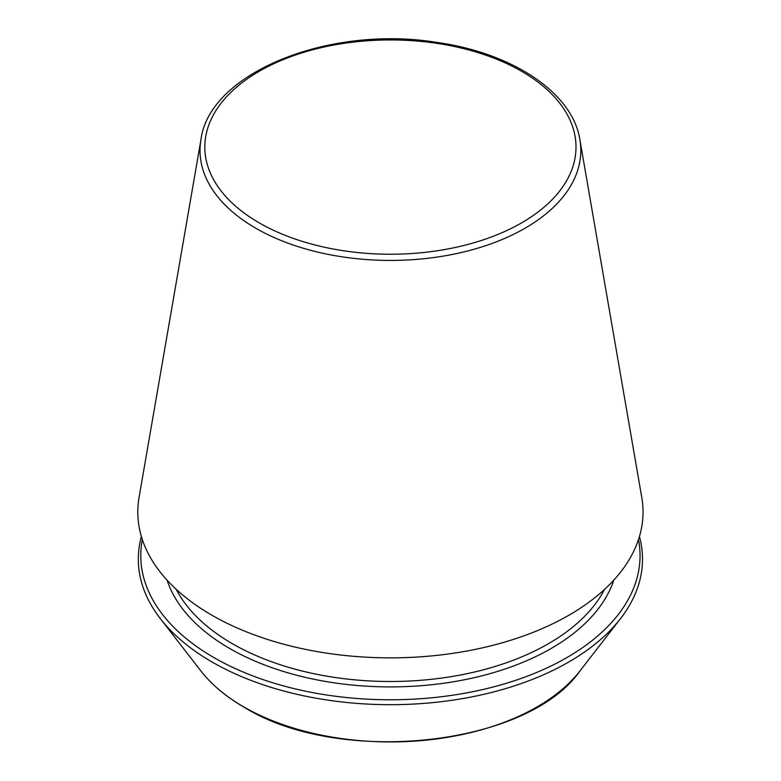 <?xml version="1.0" encoding="UTF-8"?>
<svg xmlns="http://www.w3.org/2000/svg" width="781" height="781" viewBox="0 0 781 781"><rect width="100%" height="100%" fill="white"/><g stroke="black" fill="none" stroke-linecap="round" stroke-linejoin="round"><path stroke-width="1.17" d="M200.961 139.574L139.047 497.526A252.624 145.852 0 0 0 211.788 615.145A252.624 145.852 0 0 0 498.581 643.817A252.624 145.852 0 0 0 641.787 497.526L579.863 139.574C572.571 92.695 512.453 52.971 436.891 42.408C329.641 24.816 209.62 72.457 200.961 139.574A190.398 109.926 0 0 0 255.787 228.228A190.398 109.926 0 0 0 471.939 249.842A190.398 109.926 0 0 0 579.863 139.574M141.381 536.508A252.097 145.549 0 0 0 160.281 618.552A252.097 145.549 0 0 0 212.149 662.054A252.097 145.549 0 0 0 620.553 618.552A252.097 145.549 0 0 0 639.444 536.508M142.337 539.554A249.637 144.124 0 0 0 213.896 657.563A249.637 144.124 0 0 0 498.688 685.513A249.637 144.124 0 0 0 638.487 539.554M259.185 222.849A185.585 107.143 0 0 0 569.671 174.817A185.585 107.143 0 0 0 342.381 43.59A185.585 107.143 0 0 0 259.185 222.849M243.633 706.834A207.58 119.844 0 0 0 579.912 671.016C527.4 746.48 339.013 766.405 243.906 707.088C225.826 696.623 211.495 684.595 200.922 671.016A207.58 119.844 0 0 0 243.633 706.834M176.291 589.411A223.473 129.021 0 0 0 232.396 643.71A223.473 129.021 0 0 0 604.533 589.411M167.056 580.146A227.359 131.267 0 0 0 229.653 648.464A227.359 131.267 0 0 0 457.354 681.091A227.359 131.267 0 0 0 613.778 580.146M579.912 671.016L620.553 618.552M200.922 671.016L160.281 618.552"/></g></svg>
